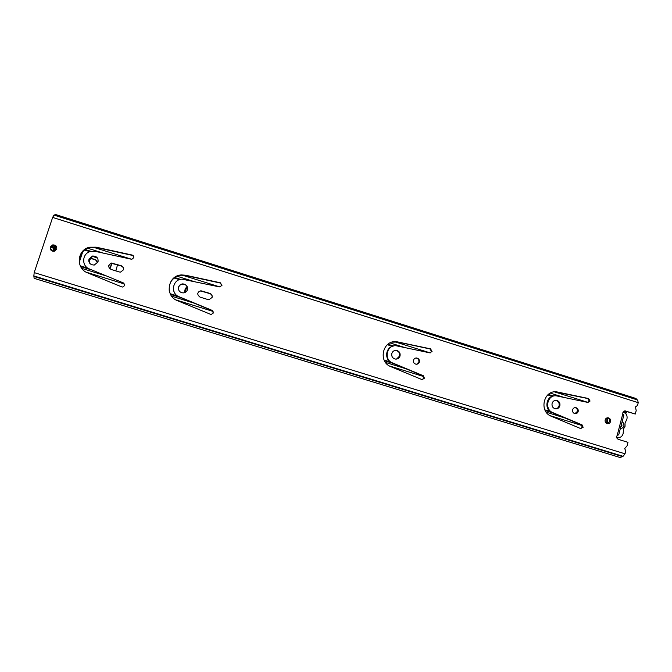 <?xml version="1.0" encoding="UTF-8"?>
<svg xmlns="http://www.w3.org/2000/svg" width="672" height="672" viewBox="0 0 672 672"><rect width="100%" height="100%" fill="white"/><g stroke="black" fill="none" stroke-linecap="round" stroke-linejoin="round"><path stroke-width="1.01" d="M575.022 407.593C576.87 408.173 577.651 409.466 577.349 411.474L574.896 413.65M578.172 411.508C578.466 409.45 577.66 408.148 575.761 407.602C574.199 407.501 573.149 408.223 572.611 409.769C572.317 411.818 573.107 413.112 574.997 413.675C576.568 413.784 577.626 413.062 578.172 411.508M555.03 391.835L587.756 398.53L589.226 401.041L587.84 402.419M587.924 402.444L590.066 401.05L588.596 398.53L557.063 391.927C543.665 389.458 538.49 411.634 551.418 416.329L580.667 428.56L583.145 427.258L582.011 424.83L552.787 412.6C543.925 409.374 547.504 394.17 556.693 395.909L587.924 402.444M555.223 395.842C546.353 394.96 543.547 409.492 552.014 412.566L581.179 424.771L582.322 427.19L580.801 428.61M555.584 400.336L555.71 400.344C558.382 401.1 559.507 402.914 559.096 405.787C558.516 407.593 557.323 408.618 555.517 408.836M559.877 405.804C560.288 402.923 559.163 401.108 556.483 400.352C554.308 400.218 552.846 401.226 552.09 403.376C551.67 406.241 552.787 408.055 555.442 408.828C557.634 408.988 559.121 407.98 559.877 405.804M415.64 358.067L416.203 358.075C418.295 358.588 419.185 359.932 418.858 362.107L416.623 364.249M419.353 362.032C419.681 359.848 418.79 358.504 416.699 357.991C415.111 357.941 414.036 358.68 413.482 360.2C413.154 362.359 414.028 363.712 416.111 364.232C417.715 364.3 418.79 363.569 419.353 362.032M392.07 342.14L397.664 342.048L430.013 348.953L431.542 351.54L430.265 352.884M429.786 352.842L432.062 351.439L430.534 348.852L396.48 341.687C382.603 339.906 377.706 361.931 390.961 366.71L421.806 379.52L424.452 378.21L423.276 375.715L392.456 362.897C383.359 359.612 386.778 344.492 396.295 345.786L429.786 352.842M393.305 346.063C385.207 347.416 384.224 360.167 392.011 362.972L422.772 375.766L423.948 378.244L422.444 379.663M394.741 350.507L395.825 350.473C398.79 351.162 400.042 353.044 399.58 356.101L396.497 359.083M400.042 356.009C400.495 352.951 399.244 351.07 396.278 350.372C394.069 350.322 392.582 351.347 391.818 353.447C391.356 356.479 392.582 358.361 395.514 359.092C397.748 359.176 399.26 358.142 400.042 356.009M207.976 299.569L208.967 299.72L212.083 297.461C212.478 295.529 211.747 294.176 209.899 293.395L200.878 290.766C197.072 292.387 196.787 294.496 200.029 297.1L207.976 299.569M219.475 286.885L221.953 285.474L220.34 282.778L185.531 275.218L181.465 274.94C167.689 275.344 164.438 296.033 177.475 300.686L210.512 314.286L211.252 314.454L213.377 312.976L212.15 310.388L179.13 296.772C170.159 293.563 172.494 279.308 181.994 279.157L219.475 286.885M178.416 288.935L178.609 287.272C179.315 285.382 180.684 284.34 182.725 284.138C185.564 284.281 187.194 285.726 187.606 288.481M187.404 289.766C187.891 286.247 186.329 284.29 182.708 283.886C180.667 284.088 179.29 285.138 178.584 287.02C178.08 290.48 179.6 292.446 183.137 292.916C185.245 292.757 186.673 291.707 187.404 289.766M119.188 271.958L120.599 272.093L123.43 269.842C123.85 267.893 123.11 266.515 121.212 265.717L111.476 263.046C107.94 264.902 107.78 267.028 111.014 269.413L119.188 271.958M131.116 259.174L131.939 259.199L133.669 257.754C133.938 256.393 133.392 255.478 132.031 255.016L96.188 247.187L89.754 247.22C76.944 249.547 75.424 268.54 87.738 272.933L121.724 286.877L122.699 287.045L124.681 285.558L123.43 282.937L89.468 268.985C80.968 265.944 82.144 252.798 91.031 251.353L95.248 251.362L131.116 259.174M89.762 263.323L89.183 259.417L92.753 256.343L97.6 258.233M98.036 261.929C98.482 257.998 96.642 256.032 92.526 256.024L88.956 259.098C88.486 262.937 90.258 264.919 94.273 265.045L98.036 261.929M607.496 417.782C609.218 418.387 609.932 419.63 609.647 421.529L607.27 423.662M610.529 421.588C610.814 419.597 610.042 418.328 608.21 417.799C606.698 417.682 605.674 418.387 605.153 419.908C604.876 421.89 605.64 423.15 607.446 423.696C608.975 423.822 610.008 423.116 610.529 421.588M51.181 250.387L50.61 247.397L52.828 245.314L56.246 246.162M56.75 249.068C57.028 246.112 55.616 244.742 52.508 244.961L50.291 247.052C49.988 249.95 51.366 251.336 54.415 251.194L56.75 249.068M622.759 456.271L33.844 275.982L34.129 278.342L620.197 457.548L623.062 456.313L625.027 453.81L625.75 451.013L624.708 448.552L627.094 445.805L627.984 442.336L618.29 439.337C616.552 438.404 616.199 437.06 617.215 435.305L622.801 413.792C622.726 411.919 623.557 410.97 625.304 410.928L635.3 414.036L636.191 410.592L635.468 406.921L637.518 405.434L638.232 402.671L637.61 400.016M625.027 453.81L34.188 272.605L52.651 217.426L53.97 215.099L637.787 400.042M197.702 293.84C198.038 292.135 199.088 291.186 200.852 291.001L209.857 293.622C211.546 294.311 212.302 295.537 212.117 297.326M169.243 290.808C168.68 282.089 172.763 276.889 181.482 275.218L185.539 275.495L220.273 283.03L221.92 285.558M173.443 289.699C174.04 293.11 175.946 295.546 179.155 296.999L212.1 310.582L213.368 313.018M109.217 268.111C108.352 265.709 109.166 264.121 111.661 263.348L121.363 266.011L123.295 267.548M82.354 269.077C75.944 261.794 80.363 249.43 89.981 247.565L96.398 247.523L132.166 255.335L133.678 256.511M89.468 268.985L123.43 282.937M624.616 410.945L635.3 414.036M33.844 275.982L34.188 272.605M637.014 399.798L635.998 398.488L55.255 214.418L54.331 215.216M622.801 413.792L623.75 415.481M618.736 434.792L617.215 435.305M623.011 412.188C626.153 413.154 627.48 415.355 626.993 418.79L625.019 423.368L625.044 426.325L623.608 428.837L623.078 433.877C622.146 436.59 620.332 437.816 617.627 437.573L616.661 437.48M616.627 437.27L617.627 437.573M620.726 427.132L621.928 425.552L621.659 423.536M622.238 421.319C625.044 424.948 624.389 427.501 620.256 428.971M606.883 417.934L606.858 421.445L606.178 423.116M606.833 423.52L607.732 421.495L607.715 417.841M54.734 251.093L56.204 246.12M184.649 292.404L187.194 286.793M88.855 261.509L91.921 256.578M187.102 286.616C185.312 288.229 184.506 290.237 184.666 292.622M89.141 259.35L88.738 260.602M79.372 261.988L82.732 251.782M54.239 246.624L51.937 247.254L52.584 247.96L54.012 247.489M50.736 247.086L51.156 247.54L51.332 246.204M54.533 245.246L52.668 251.194M53.668 251.303L55.44 245.574M54.239 245.204L52.265 246.271L51.937 247.254M50.963 250.169L51.408 249.421M82.219 252.395L79.313 261.198M54.34 251.21L55.91 245.868M52.147 247.22L52.794 247.926M109.721 268.682L111.93 263.004M109.939 268.859L112.098 263.315M90.191 258.241L95.584 259.921L97.23 261.064M90.342 258.048L95.374 259.61L97.675 262.744M117.516 264.81L115.861 270.925M626.506 411.533L626.665 412.616L625.582 413.532M623.414 411.6L626.665 412.616M617.182 438.581L619.223 439.631M638.232 402.671L52.651 217.426M623.062 456.313L33.726 275.89M33.886 276.452L622.28 456.54M636.972 399.697L54.39 215.132M625.64 411.004L624.733 410.978M398.118 341.93L397.664 342.048M423.276 375.715L422.772 375.766M392.456 362.897L392.011 362.972M430.534 348.852L430.013 348.953M557.92 392.07L557.147 392.078M582.011 424.83L581.179 424.771M552.787 412.6L552.014 412.566M588.596 398.53L587.756 398.53M587.975 402.385L554.476 391.877M430.147 352.884L394.464 341.695M219.87 286.936L182.372 275.176M131.519 259.224L93.139 247.187M564.127 397.446L550.309 393.12M404.636 347.491L390.037 342.922M192.469 281.047L177.19 276.259M103.303 253.117L87.788 248.254M553.316 395.984L548.318 394.422M393.54 345.996L387.92 344.24M180.55 279.359L174.804 277.561M91.022 251.353L85.319 249.564M552.25 396.287L547.781 394.884M392.431 346.298L387.341 344.711M179.424 279.678L174.157 278.032M89.863 251.672L84.647 250.043M550.234 411.533L544.883 409.878M390.13 361.897L384.107 360.032M177.71 296.041L170.184 293.714M88.007 268.237L80.396 265.877M552.796 412.885L545.202 410.533M392.834 363.317L384.443 360.713M180.037 297.36L170.537 294.42M90.602 269.64L80.732 266.582M565.152 418.06L546.235 412.205M405.871 368.735L385.518 362.435M193.998 303.122L171.671 296.201M104.958 275.545L81.816 268.38M582.078 425.552L550.015 415.632M423.713 376.564L389.491 365.98M213.1 311.422L175.896 299.914M124.597 284.046L86.117 272.152M575.761 407.602L575.106 407.585M556.483 400.352L555.71 400.344M416.699 357.991L416.203 358.075M396.278 350.372L395.825 350.473M608.21 417.799L607.664 417.766M625.304 410.928L624.834 410.911M623.851 415.086L618.685 434.977M396.48 341.687L396.026 341.804M557.063 391.927L556.282 391.936M52.231 247.195L52.878 247.901"/></g></svg>
